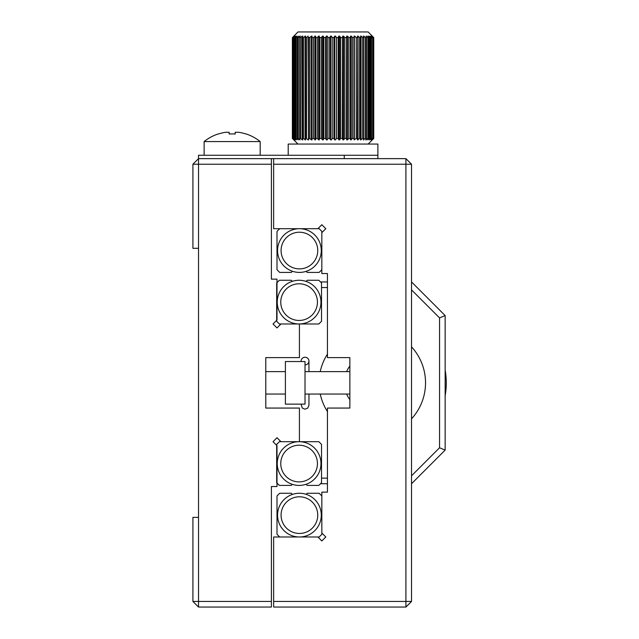 <?xml version="1.0" encoding="UTF-8"?>
<svg xmlns="http://www.w3.org/2000/svg" width="639" height="639" viewBox="0 0 639 639"><rect width="100%" height="100%" fill="white"/><g stroke="black" fill="none" stroke-linecap="round" stroke-linejoin="round"><path stroke-width="0.96" d="M271.391 601.443L271.391 607.05L198.521 607.05L198.521 601.443L271.391 601.443L271.391 486.535L276.999 486.535L276.999 445.655L273.029 441.693L276.999 437.731L280.96 441.693L299.419 441.693L299.419 408.065L265.784 408.065L265.784 357.616L299.419 357.616L299.419 323.981L280.96 323.981L276.999 327.951L273.029 323.981L276.999 320.019L276.999 279.139L271.391 279.139L271.391 164.231L198.521 164.231L198.521 248.315L192.914 248.315L192.914 164.231L198.521 158.632L271.391 158.632L271.391 164.231M192.914 601.443L192.914 517.366L198.521 517.366L198.521 601.443L192.914 601.443L198.521 607.05M192.914 164.231L198.521 164.231L198.521 158.632L344.261 158.632L344.261 155.269L377.889 155.269L377.889 158.632M198.521 517.366L198.521 248.315M325.802 228.698L321.84 232.66L321.84 273.54L327.44 273.54L327.44 357.616L349.86 357.616L349.86 408.065L327.44 408.065L327.44 492.142L321.84 492.142L321.84 533.022L325.802 536.984L321.84 540.945L317.871 536.984L273.636 536.984L273.636 601.443L405.917 601.443L405.917 164.231L273.636 164.231L273.636 228.698L317.871 228.698L321.84 224.728L325.802 228.698L321.84 224.728L317.871 228.698M273.636 164.231L273.636 158.632L405.917 158.632L411.524 164.231L411.524 601.443L405.917 601.443L405.917 607.05L273.636 607.05L273.636 601.443M405.917 158.632L405.917 164.231L411.524 164.231M411.524 601.443L405.917 607.05M198.521 158.632L198.521 155.269L344.261 155.269M305.019 361.538L305.019 404.136L285.401 404.136L285.401 361.538L305.019 361.538M277.238 463.555A21.862 21.862 0 0 1 299.1 441.693A21.862 21.862 0 0 1 320.962 463.555A21.862 21.862 0 0 1 299.1 485.416A21.862 21.862 0 0 1 277.238 463.555M306.081 484.274L307.223 485.416L318.829 485.416L321.521 482.725L321.521 444.385L318.829 441.693L279.371 441.693L276.679 444.385L276.679 482.725L279.371 485.416L291.288 485.416L292.358 484.346M321.281 515.122A21.862 21.862 0 0 1 299.419 536.984A21.862 21.862 0 0 1 277.558 515.122A21.862 21.862 0 0 1 299.419 493.26A21.862 21.862 0 0 1 321.281 515.122M306.161 494.33L307.223 493.26L319.149 493.26L321.84 495.952L321.84 534.292L319.149 536.984L279.69 536.984L276.999 534.292L276.999 495.952L279.69 493.26L291.288 493.26L292.438 494.41M320.962 302.127A21.862 21.862 0 0 1 299.1 323.981A21.862 21.862 0 0 1 277.238 302.127A21.862 21.862 0 0 1 299.1 280.265A21.862 21.862 0 0 1 320.962 302.127M292.358 281.328A21.862 21.862 0 0 1 306.081 281.408L307.223 280.265L318.829 280.265L321.521 282.957L321.521 321.297L318.829 323.981L279.371 323.981L276.679 321.297L276.679 282.957L279.371 280.265L291.288 280.265L292.358 281.328M277.558 250.552A21.862 21.862 0 0 1 299.419 228.698A21.862 21.862 0 0 1 321.281 250.552A21.862 21.862 0 0 1 299.419 272.414A21.862 21.862 0 0 1 277.558 250.552M292.438 271.271L291.288 272.414L279.69 272.414L276.999 269.722L276.999 231.382L279.69 228.698L319.149 228.698L321.84 231.382L321.84 269.722L319.149 272.414L307.223 272.414L306.161 271.351M293.844 36.135L297.966 31.95L368.136 31.95L373.056 36.894M294.236 36.223L292.494 37.565L293.884 36.104M296.288 36.104L294.084 37.565L295.25 36.104L293.069 37.565L294.355 36.104M297.918 36.511L296.248 37.549L295.53 37.565L296.552 36.104L295.929 36.846M302.319 36.886L302.319 36.104L300.657 37.549L299.635 37.565L299.939 36.104L300.346 36.104L299.939 36.663L299.939 36.104L298.261 37.549L297.391 37.565L298.261 36.104M302.319 36.104L302.79 36.104L302.247 37.565L303.405 37.549L305.57 36.104L305.57 139.901L305.194 138.439L306.48 138.455L308.07 139.901L308.645 139.901L308.445 138.439L309.843 138.455L311.369 139.901L311.369 36.104L309.843 37.549L308.302 37.11L308.645 139.901L308.07 139.901M308.07 36.104L306.48 37.549L305.194 37.565L305.57 36.104L305.043 36.104L305.043 139.901L305.57 139.901L303.405 138.455L303.405 37.549M311.369 36.104L311.992 36.104L311.976 37.565L313.469 37.549L315.57 36.104L315.706 37.549L315.57 139.901L315.73 138.439L317.303 138.455L318.637 139.901L318.637 36.104L317.303 37.549L315.73 37.565L315.57 36.104L314.907 36.104L314.907 139.901L315.57 139.901L313.469 138.455L313.469 37.549M318.637 36.104L319.332 36.104L319.244 36.655L319.332 36.104L318.637 36.104M319.676 37.565L319.244 36.655L319.244 139.35L319.676 138.439L321.305 138.455L322.535 139.901L322.535 36.104L321.305 37.549L319.676 37.565L319.676 138.439M322.535 36.104L323.254 36.104L323.765 37.565L325.443 37.549L326.545 36.104L327.28 36.104L327.368 36.87M327.959 37.565L327.28 36.104L327.927 37.549L327.927 138.455L327.28 139.901L327.959 138.439L329.668 138.455L330.627 139.901L330.627 36.104L329.668 37.549L327.959 37.565L327.959 138.439M332.176 37.549L332.176 138.455L331.369 139.901L330.627 139.901L331.369 139.901L332.208 138.439L333.917 138.455L334.732 139.901L335.475 139.901L334.732 139.901L334.732 36.104L335.475 36.104L334.732 36.104L333.917 37.549L332.208 37.565L331.369 36.104L330.627 36.104L331.369 36.104L331.537 36.87M336.433 37.549L336.433 138.455L335.475 139.901L336.465 138.439L338.167 138.455L338.822 139.901L339.557 139.901L338.822 139.901L338.822 36.104L339.557 36.104L338.822 36.104L338.167 37.549L336.465 37.565L335.475 36.104L335.723 36.87M342.887 139.414L342.839 36.104L343.566 36.104L342.839 36.104L342.36 37.549L340.683 37.565L339.557 36.104L339.876 36.862M346.761 36.104L347.456 36.104L346.761 36.104L346.45 37.549L344.82 37.565L343.566 36.104L343.566 139.901L344.82 138.439L346.45 138.455L346.761 139.901L347.456 139.901L348.83 138.439L350.388 138.455L350.531 139.901L352.664 138.439L354.142 138.455L354.357 139.038M354.102 36.104L354.733 36.104L354.102 36.104L354.142 37.549L352.664 37.565L351.194 36.104L350.531 36.104L350.388 37.549L348.83 37.565L347.456 36.104L347.456 139.901L346.761 139.901M354.349 138.911L354.349 36.966L354.102 139.901L356.282 138.439L357.8 138.887M357.449 36.104L358.032 36.104L357.449 36.104L357.664 37.549L356.282 37.565L354.733 36.104L355.324 36.87M357.792 138.791L357.792 37.11L357.449 139.901L359.653 138.439L360.987 138.759M360.532 36.104L361.059 36.104L360.532 36.104L360.915 37.549L359.653 37.565L358.032 36.104L358.032 139.901L357.449 139.901M360.987 138.679L360.987 37.246L360.532 139.901L362.728 138.439L363.895 138.639M363.303 36.104L363.775 36.104L363.303 36.104L363.863 37.549L362.728 37.565L361.059 36.104L361.738 36.862M363.887 138.591L363.887 37.366L363.863 138.455L363.303 139.901L365.476 138.439L366.466 138.455L365.748 139.901L367.864 138.439L368.711 138.455L367.84 139.901L369.877 138.439L370.564 138.455L369.542 139.901L372.002 138.455L371.043 139.901L373.016 138.455L371.858 139.901L373.591 138.455L372.249 139.901L373.743 138.439L373.719 37.549L373.24 37.078M367.84 36.104L368.711 37.549L367.864 37.565L366.155 36.104L366.466 37.549L365.476 37.565L363.775 36.104L363.775 36.886M369.542 36.104L370.564 37.549L368.176 36.104L368.943 36.862M370.852 36.104L372.002 37.549L369.813 36.399M371.738 36.104L373.016 37.549L371.043 36.303M373.432 37.565L371.858 36.104L373.607 37.565L372.21 36.104L373.591 37.549L373.432 138.439M368.136 144.055L373.735 138.455M373.591 37.549L373.607 138.439L371.738 139.901M369.853 138.455L367.84 139.901M363.775 139.134L363.775 139.901L363.303 139.901M361.059 36.104L361.059 139.901L360.532 139.901M356.25 37.549L356.25 138.455L354.102 139.901M343.566 139.901L342.839 139.901L343.566 139.901L343.566 36.104M340.651 37.549L340.651 138.455L339.557 139.901L340.683 138.439L342.36 138.455L342.887 139.518M322.535 139.901L323.254 139.901L323.765 138.439L325.443 138.455L326.545 139.901L327.28 139.901L326.545 139.901L326.545 36.104L327.28 36.104M319.332 139.901L318.637 139.901L319.332 139.901L319.244 139.35M311.369 139.901L311.992 139.901L311.976 138.439L313.469 138.455M298.261 139.901L297.391 138.439L298.261 138.455L299.939 139.901L299.635 138.439L300.657 138.455L302.319 139.901L302.79 139.901L302.247 138.439L303.405 138.455M295.537 138.455L296.288 139.901L295.53 138.439L297.918 139.494M295.25 139.901L294.084 138.439L296.288 139.901M294.355 139.901L293.069 138.439L295.05 139.701M293.884 139.901L292.494 138.439L294.236 139.789M292.358 138.439L293.844 139.901L292.358 138.439L292.366 37.549L292.374 138.455L297.966 144.055M308.645 138.447L308.645 37.557L308.645 138.447M302.207 138.607L302.207 37.389M323.741 138.455L323.741 37.549M373.016 37.549L373.016 138.455L373.024 37.565L372.433 36.83M368.711 37.549L368.711 138.455L368.663 37.334M366.155 139.35L366.155 139.901L367.84 138.455L367.84 37.549M362.688 138.455L362.688 37.549M360.899 138.439L359.613 138.455M359.613 37.549L360.899 37.565M354.126 138.439L352.632 138.455L352.632 37.549L354.126 37.565M351.194 139.901L351.194 36.104L351.722 36.862M339.557 139.901L339.557 36.104M320.474 138.455L321.273 138.439L321.273 37.565L320.474 37.549M302.239 138.455L303.373 138.439L303.373 37.565L302.239 37.549M292.494 138.439L292.494 37.565M292.686 138.455L292.686 37.549M293.069 138.439L293.069 37.565M293.445 138.455L293.445 37.549M295.25 138.919L295.25 37.086M294.084 138.439L294.084 37.565M294.635 138.455L294.635 37.549M295.53 138.439L295.53 37.565M296.248 138.455L296.248 37.549M297.391 138.439L297.391 37.565M298.261 138.455L298.261 37.549M299.635 138.439L299.635 37.565M300.657 138.455L300.969 37.358M302.79 138.455L302.79 37.549M302.319 139.901L302.319 139.118M302.319 138.447L302.319 37.557M305.194 138.439L305.194 37.565M306.48 138.455L306.808 37.358M308.445 138.439L308.445 37.565M309.843 138.455L309.843 37.549M311.976 138.439L311.976 37.565M315.73 138.439L315.73 37.565M317.303 138.455L317.303 37.549M321.305 138.455L321.305 37.549M323.254 139.158L323.254 36.846M323.765 138.439L323.765 37.565M325.443 138.455L325.443 37.549M329.668 138.455L329.668 37.549M332.208 138.439L332.208 37.565M333.917 138.455L333.917 37.549M334.732 139.829L334.732 36.175M336.465 138.439L336.465 37.565M338.167 138.455L338.167 37.549M338.822 139.462L338.822 36.527M340.683 138.439L340.683 37.565M342.36 138.455L342.584 37.342M342.839 139.134L342.839 36.846M344.82 138.439L344.82 37.565M346.45 138.455L346.642 37.35M348.83 138.439L348.83 37.565M350.388 138.455L350.388 37.549M350.531 138.615L350.531 37.389M354.102 138.455L354.102 37.549M356.282 138.439L356.282 37.565M359.653 138.439L359.653 37.565M360.532 138.463L360.532 37.541M362.728 138.439L362.728 37.565M365.476 138.439L365.476 37.565M366.466 138.455L366.459 37.334M366.155 36.663L366.155 36.104L366.914 36.87M367.864 138.439L367.864 37.565M369.877 138.439L369.877 37.565M370.564 138.455L370.564 37.549M369.542 138.663L369.542 37.342L368.999 36.902M371.491 138.439L371.491 37.565M372.673 138.439L372.673 37.565M373.743 138.439L373.743 37.565M373.607 138.439L373.607 37.565M373.408 138.455L373.408 37.549M309.811 138.439L308.437 138.455M366.946 36.894L367.537 37.358M355.348 36.894L355.915 37.35M339.908 36.902L340.339 37.35M335.739 36.894L336.138 37.35M331.553 36.894L331.905 37.35M315.41 36.894L315.538 37.342M308.437 37.549L309.811 37.565M305.17 36.902L305.115 37.302M295.881 36.91L295.625 37.326M377.889 155.269L377.889 144.055L288.205 144.055L288.205 155.269M245.967 134.014L245.967 134.014A44.738 44.738 0 0 0 238.547 132.281L235.184 132.281L235.184 134.014A43.867 37.989 180 0 0 229.129 134.014L229.129 132.281L225.767 132.281A44.738 44.738 0 0 0 218.338 134.014L218.29 133.918A44.842 44.842 0 0 0 204.129 141.562L204.129 155.269M246.023 133.918A44.842 44.842 0 0 1 260.177 141.562L204.129 141.562M235.184 132.281L235.184 134.014M229.129 134.014L229.129 132.281M411.524 281.943L445.151 315.578L445.151 450.104L411.524 483.731M327.44 483.731L320.514 483.731M277.685 483.731L276.999 483.731M321.521 478.132L327.44 478.132M425.534 382.841A53.253 53.253 0 0 1 411.524 418.841A53.253 53.253 0 0 0 411.524 346.841A53.253 53.253 0 0 1 425.534 382.841M327.44 411.556A53.253 53.253 0 0 1 320.227 394.047A53.253 53.253 0 0 0 327.44 411.556A53.253 53.253 0 0 1 320.227 394.047M320.227 371.626A53.253 53.253 0 0 1 327.44 354.118A53.253 53.253 0 0 0 320.227 371.626A53.253 53.253 0 0 1 327.44 354.118M411.524 475.807L439.552 447.779L439.552 317.895L411.524 289.874M327.44 287.55L321.521 287.55M445.151 450.104L439.552 447.779M439.552 317.895L445.151 315.578M276.999 281.943L277.685 281.943M320.514 281.943L327.44 281.943M305.019 364.869A3.922 3.81 -0 0 0 308.949 361.059A3.922 3.81 -0 0 0 305.019 357.249A3.922 3.81 -0 0 0 301.129 361.538M411.524 346.841A53.253 53.253 0 0 1 411.524 418.841M349.86 399.655A28.028 28.028 0 0 1 346.602 394.047A28.028 28.028 0 0 0 349.86 399.655M445.151 370.005A73.988 73.988 0 0 1 445.151 395.669M346.602 371.626A28.028 28.028 0 0 1 349.86 366.027M280.761 463.555A18.339 18.339 0 0 1 299.1 445.215A18.339 18.339 0 0 1 317.439 463.555A18.339 18.339 0 0 1 299.1 481.894A18.339 18.339 0 0 1 280.761 463.555M317.751 515.122A18.339 18.339 0 0 1 299.419 533.461A18.339 18.339 0 0 1 281.08 515.122A18.339 18.339 0 0 1 299.419 496.791A18.339 18.339 0 0 1 317.751 515.122M317.439 302.127A18.339 18.339 0 0 1 299.1 320.458A18.339 18.339 0 0 1 280.761 302.127A18.339 18.339 0 0 1 299.1 283.788A18.339 18.339 0 0 1 317.439 302.127M281.08 250.552A18.339 18.339 0 0 1 299.419 232.221A18.339 18.339 0 0 1 317.751 250.552A18.339 18.339 0 0 1 299.419 268.891A18.339 18.339 0 0 1 281.08 250.552M265.784 371.626L285.401 371.626M265.784 394.047L285.401 394.047M349.86 371.626L305.019 371.626M349.86 394.047L305.019 394.047M260.177 141.562L260.177 155.269M308.949 394.047L308.949 405.262L307.75 408.081L305.019 409.184L302.295 408.081L301.097 404.136M308.949 361.059L308.949 371.626"/></g></svg>
